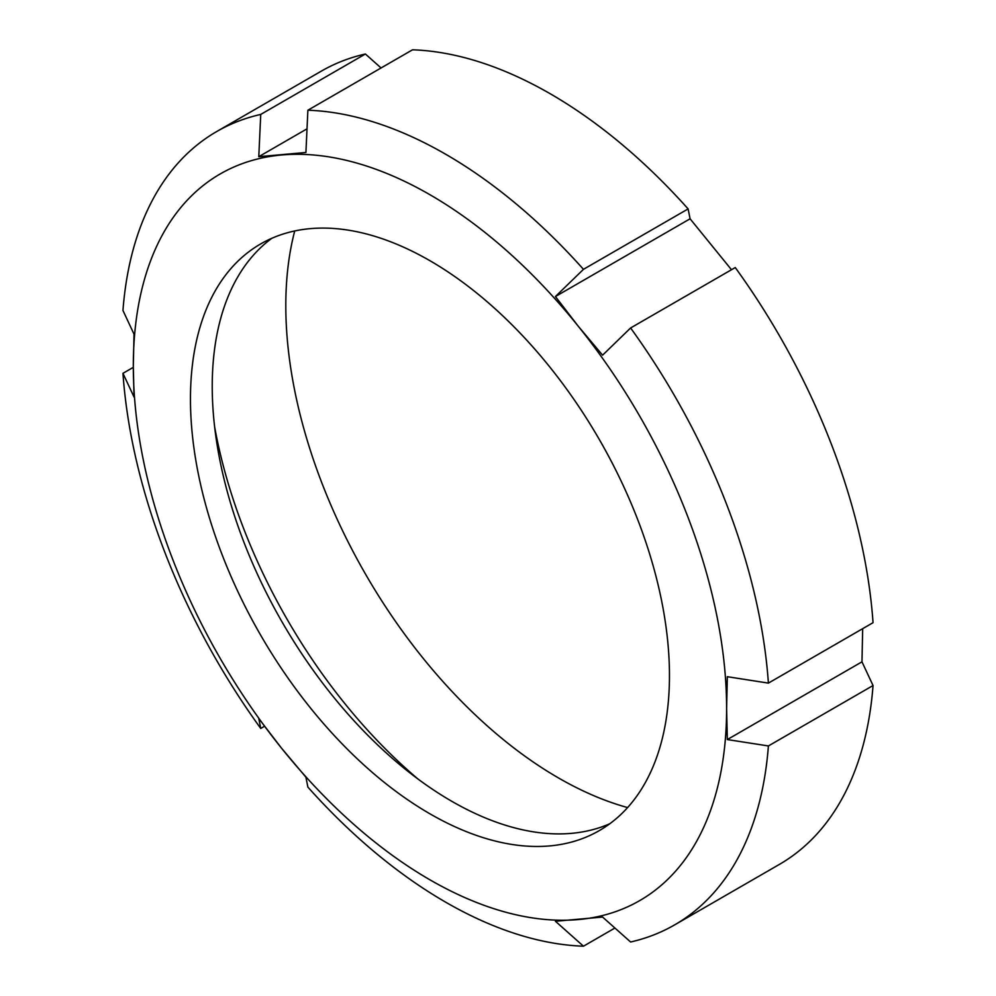 <?xml version="1.0" encoding="UTF-8"?>
<svg xmlns="http://www.w3.org/2000/svg" width="996" height="996" viewBox="0 0 996 996"><rect width="100%" height="100%" fill="white"/><g stroke="black" fill="none" stroke-linecap="round" stroke-linejoin="round"><path stroke-width="1.49" d="M614.918 928.035L583.469 946.2L555.432 921.263L602.58 917.055L630.605 941.992A458.023 264.438 -120 0 0 674.678 924.861A458.023 264.438 -120 0 0 768.402 745.954L727.329 739.567L726.607 708.554A419.528 242.215 -120 0 0 578.29 326.265L555.432 296.534L583.469 269.331L688.124 208.911L690.079 218.796L555.432 296.534M264.513 726.271L260.74 728.45L258.786 718.564L281.631 748.295L305.921 777.204L307.876 787.089A458.023 264.438 -120 0 0 583.469 946.2M307.017 128.833L258.786 156.683L260.74 114.428A458.023 264.438 -120 0 0 216.667 131.559A458.023 264.438 -120 0 0 122.956 310.466L134.024 334.17L133.315 366.018L134.024 397.018L122.956 373.313L133.315 367.337M260.74 114.428L365.395 54.008L381.082 67.965M688.124 208.911A458.023 264.438 -120 0 0 412.531 49.8L307.876 110.22L305.921 152.475L258.786 156.683M602.58 355.174L578.29 326.265A419.528 242.215 -120 0 0 281.631 154.99A419.528 242.215 -120 0 0 133.315 366.018A419.528 242.215 -120 0 0 281.631 748.295A419.528 242.215 -120 0 0 578.29 919.569A419.528 242.215 -120 0 0 726.607 708.554L727.329 676.707L768.402 683.107A458.023 264.438 -120 0 0 630.605 327.97L602.58 355.174M690.079 218.796L731.487 269.729M768.402 683.107L873.044 622.687A458.023 264.438 -120 0 0 735.26 267.551L630.605 327.97M862.685 628.663L861.976 661.83L727.329 739.567M365.395 54.008A458.023 264.438 -120 0 0 321.322 71.139L216.667 131.559M583.469 269.331A458.023 264.438 -120 0 0 307.876 110.22M122.956 373.313A458.023 264.438 -120 0 0 260.74 728.45M861.976 661.83L873.044 685.534L768.402 745.954M271.846 238.281A338.702 195.552 -120 0 0 282.378 622.488A338.702 195.552 -120 0 0 609.851 823.717M669.461 675.549A338.702 195.552 -120 0 0 521.618 334.693A338.702 195.552 -120 0 0 260.616 243.958A338.702 195.552 -120 0 0 260.603 635.062A338.702 195.552 -120 0 0 599.306 830.602A338.702 195.552 -120 0 0 669.461 675.549M214.626 426.836A385.626 222.643 -120 0 0 417.934 778.984M294.716 230.96A385.626 222.643 -120 0 0 627.617 807.569M674.678 924.861L779.333 864.441A458.023 264.438 -120 0 0 873.044 685.534"/></g></svg>
